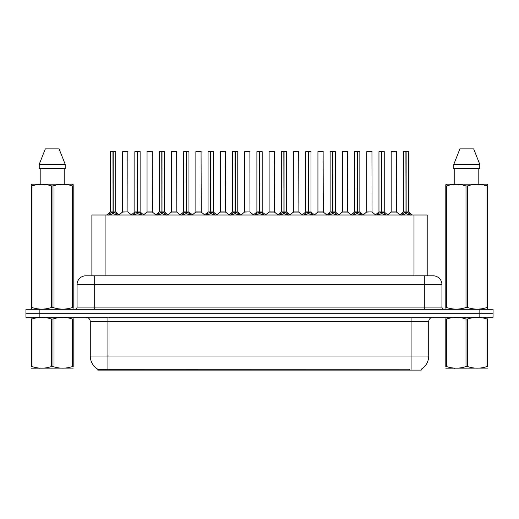 <?xml version="1.0" encoding="UTF-8"?>
<svg xmlns="http://www.w3.org/2000/svg" width="519" height="519" viewBox="0 0 519 519"><rect width="100%" height="100%" fill="white"/><g stroke="black" fill="none" stroke-linecap="round" stroke-linejoin="round"><path stroke-width="0.78" d="M88.97 275.803L91.882 275.803L91.882 214.996L427.208 214.996L427.208 275.803M421.266 369.204L421.266 370.105L97.819 370.105L97.819 369.256M90.287 356.002L107.913 356.002L107.913 321.631L90.287 321.631L90.287 356.002A15.421 15.421 0 0 0 97.909 369.307C99.051 369.755 102.386 369.755 107.913 369.307L409.322 369.23M421.091 369.307A15.421 15.421 0 0 0 428.713 356.002L428.713 321.631A4.405 4.405 0 0 1 433.118 317.226M39.172 309.292L493.05 309.292L493.05 313.262L25.95 313.262L25.95 317.226L39.172 317.226L39.172 313.262L25.95 313.262L25.95 309.292L39.172 309.292L39.172 313.262L493.05 313.262L493.05 317.226L39.172 317.226M441.935 284.62L77.065 284.62A8.81 8.81 0 0 1 85.882 275.803L433.118 275.803A8.81 8.81 0 0 1 441.935 284.62L441.935 307.092C442.052 308.416 442.785 309.149 444.134 309.292M77.065 284.62L77.065 307.092A2.206 2.206 0 0 1 74.866 309.292M108.465 215.1L110.067 213.406L112.954 211.947L112.954 213.484L113.11 211.908L113.11 151.535L115.711 151.626L115.711 211.908L113.181 211.947L116.074 213.406L117.677 215.1M110.424 151.626L112.954 151.535L110.424 151.626L110.424 211.908L112.954 211.947M112.954 151.535L110.515 151.535M115.711 151.626L113.181 151.535M113.032 151.535L113.032 211.908L115.795 212.083L113.473 212.083M112.954 151.626L113.071 211.908M112.188 151.535L113.953 151.535M113.181 211.947L113.181 213.484L113.11 211.908M113.181 211.908L113.181 151.626M116.074 213.406L116.074 214.996L113.181 213.484M112.954 213.484L110.067 215.002L110.067 213.406M127.914 211.908L127.83 151.535L122.633 151.626L122.633 211.908L127.921 211.908L125.157 211.908M125.235 151.535L122.718 151.535M125.942 211.908L122.633 211.908L119.169 214.821M132.877 215.1L134.479 213.406L137.366 211.947L137.366 213.484L137.522 211.908L137.522 151.535L140.124 151.626L140.124 211.908L137.593 211.947L140.487 213.406L142.089 215.1M134.836 151.626L137.373 151.535L134.836 151.626L134.836 211.908L137.366 211.947M137.373 151.535L134.927 151.535M140.124 151.626L137.593 151.535M137.444 151.535L137.444 211.908L140.208 212.083L137.885 212.083M137.366 151.626L137.483 211.908M136.601 151.535L138.365 151.535M137.593 211.947L137.593 213.484L137.522 211.908M137.593 211.908L137.593 151.626M140.487 213.406L140.487 214.996L137.593 213.484M137.366 213.484L134.479 215.002L134.479 213.406M157.289 215.1L158.892 213.406L161.779 211.947L161.779 213.484L161.934 211.908L161.934 151.535L164.536 151.626L164.536 211.908L162.006 211.914L162.012 213.484L161.934 211.908L164.536 211.908L162.298 212.083L164.899 213.406L166.502 215.1M159.249 151.626L161.785 151.535L159.249 151.626L159.249 211.908L161.779 211.947M161.785 151.535L159.339 151.535M164.536 151.626L162.006 151.535M161.857 151.535L161.934 211.908M161.779 151.626L161.896 211.908M161.013 151.535L162.778 151.535M162.006 211.908L162.006 151.626M164.899 213.406L164.899 214.996L162.012 213.484M161.779 213.484L158.892 215.002L158.892 213.406M181.702 215.1L183.304 213.406L186.191 211.947L186.191 213.484L186.347 211.908L186.347 151.535L188.948 151.626L188.948 211.908L186.425 211.947L189.312 213.406L190.914 215.1M183.661 151.626L186.198 151.535L183.661 151.626L183.661 211.908L186.191 211.947M186.198 151.535L183.752 151.535M188.948 151.626L186.418 151.535M186.269 151.535L186.269 211.908L189.033 212.083L186.71 212.083M186.191 151.626L186.308 211.908M185.426 151.535L187.19 151.535M186.425 211.947L186.425 213.484L186.347 211.908M186.418 211.908L186.425 151.626M189.312 213.406L189.312 214.996L186.425 213.484M186.191 213.484L183.304 215.002L183.304 213.406M206.114 215.1L207.717 213.406L210.604 211.947L210.604 213.484L210.759 211.908L210.759 151.535L213.361 151.626L213.361 211.908L210.837 211.947L213.724 213.406L215.327 215.1M208.074 151.626L210.61 151.535L208.074 151.626L208.074 211.908L210.604 211.947M210.61 151.535L208.164 151.535M213.361 151.626L210.831 151.535M210.682 151.535L210.682 211.908L213.445 212.083L211.123 212.083M210.604 151.626L210.72 211.908M209.838 151.535L211.603 151.535M210.837 211.947L210.837 213.484L210.759 211.908M210.837 211.908L210.837 151.626M213.724 213.406L213.724 214.996L210.837 213.484M210.604 213.484L207.717 215.002L207.717 213.406M150.354 211.908L146.961 212.083L152.411 212.083L152.242 151.535L147.046 151.626L147.046 211.908L152.333 211.908L149.569 211.908M149.647 151.535L147.13 151.535M174.767 211.908L171.374 212.083L176.823 212.083L176.655 151.535L171.458 151.626L171.458 211.908L176.745 211.908L173.982 211.908M174.06 151.535L171.542 151.535M199.179 211.908L195.786 212.083L201.236 212.083L201.067 151.535L195.871 151.626L195.871 211.908L201.158 211.908L198.394 211.908M73.198 368.114L31.224 368.185M73.198 366.849L73.198 366.563C73.198 368.698 73.198 368.698 73.198 366.563L72.42 366.563L72.42 319.01C65.971 316.875 59.497 316.875 52.99 319.01L51.433 319.01C44.984 316.875 38.51 316.875 32.009 319.01L31.224 319.01C31.224 316.875 31.224 316.875 31.224 319.01L31.224 318.718M52.99 319.01L52.99 366.563C59.445 368.698 65.919 368.698 72.42 366.563M52.99 366.563L51.433 366.563L51.433 319.01M73.198 318.724L73.198 319.01C73.198 316.875 73.198 316.875 73.198 319.01L72.42 319.01M73.198 319.01L73.198 366.563M32.009 319.01L32.009 366.563L31.224 366.563L31.224 319.01M32.009 366.563C38.458 368.698 44.932 368.698 51.433 366.563M31.224 366.563C31.224 368.698 31.224 368.698 31.224 366.563M487.776 368.114L445.802 368.185M487.776 366.849L487.776 366.563C487.776 368.698 487.776 368.698 487.776 366.563L486.991 366.563L486.991 319.01C480.542 316.875 474.068 316.875 467.567 319.01L466.01 319.01C459.555 316.875 453.081 316.875 446.58 319.01L445.802 319.01C445.802 316.875 445.802 316.875 445.802 319.01L445.802 318.718M467.567 319.01L467.567 366.563C474.016 368.698 480.49 368.698 486.991 366.563M467.567 366.563L466.01 366.563L466.01 319.01M487.776 318.724L487.776 319.01C487.776 316.875 487.776 316.875 487.776 319.01L486.991 319.01M487.776 319.01L487.776 366.563M446.58 319.01L446.58 366.563L445.802 366.563L445.802 319.01M446.58 366.563C453.029 368.698 459.503 368.698 466.01 366.563M445.802 366.563C445.802 368.698 445.802 368.698 445.802 366.563M72.926 309.292L73.198 307.514L72.42 307.514L72.42 185.925C65.971 183.797 59.497 183.797 52.99 185.925L51.433 185.925C44.984 183.797 38.51 183.797 32.009 185.925L31.224 185.925L31.224 184.719L32.249 184.148L31.224 184.719L31.224 308.065M52.99 185.925L52.99 307.514C59.445 309.648 65.919 309.648 72.42 307.514M52.99 307.514L51.433 307.514L51.433 185.925M32.009 185.925L32.009 307.514C38.458 309.648 44.932 309.648 51.433 307.514M32.009 307.514L31.224 307.514L31.503 309.292M73.198 190.758L73.198 184.719L72.18 184.148L73.198 184.719L73.198 185.925L72.42 185.925M72.18 184.148L32.249 184.148M40.197 168.727L40.197 184.148M64.233 184.148L64.233 168.727L64.233 184.148M59.095 148.895L65.193 164.315L65.193 168.727L39.23 168.727L39.23 164.315L45.335 148.895L39.23 164.315L65.193 164.315L59.095 148.895L45.335 148.895M73.198 308.065L73.198 185.925M487.497 309.292L487.776 307.514L486.991 307.514L486.991 185.925C480.542 183.797 474.068 183.797 467.567 185.925L466.01 185.925C459.555 183.797 453.081 183.797 446.58 185.925L445.802 185.925L445.802 184.719L446.82 184.148L445.802 184.719L445.802 308.065M467.567 185.925L467.567 307.514C474.016 309.648 480.49 309.648 486.991 307.514M467.567 307.514L466.01 307.514L466.01 185.925M446.58 185.925L446.58 307.514C453.029 309.648 459.503 309.648 466.01 307.514M446.58 307.514L445.802 307.514L446.074 309.292M487.776 190.758L487.776 184.719L486.751 184.148L487.776 184.719L487.776 185.925L486.991 185.925M486.751 184.148L446.82 184.148M454.767 168.727L454.767 184.148M478.803 184.148L478.803 168.727M473.665 148.895L479.77 164.315L479.77 168.727L453.807 168.727L453.807 164.315L459.905 148.895L453.807 164.315L479.77 164.315L473.665 148.895L459.905 148.895M487.776 308.065L487.776 185.925M230.527 215.1L232.129 213.406L235.016 211.947L235.016 213.484L235.172 211.908L235.172 151.535L237.773 151.626L237.773 211.908L235.25 211.947L238.137 213.406L239.739 215.1M232.486 151.626L235.023 151.535L232.486 151.626L232.486 211.908L235.016 211.947M235.023 151.535L232.577 151.535M237.773 151.626L235.243 151.535M235.094 151.535L235.094 211.908L237.858 212.083L235.535 212.083M235.016 151.626L235.133 211.908M234.251 151.535L236.015 151.535M235.25 211.947L235.25 213.484L235.172 211.908M235.25 211.908L235.25 151.626M238.137 213.406L238.137 214.996L235.25 213.484M235.016 213.484L232.129 215.002L232.129 213.406M254.939 215.1L256.542 213.406L259.429 211.947L259.429 213.484L259.584 211.908L259.584 151.535L262.186 151.626L262.186 211.908L259.662 211.947L262.549 213.406L264.152 215.1M256.899 151.626L259.435 151.535L256.899 151.626L256.899 211.908L259.429 211.947M259.435 151.535L256.989 151.535M262.186 151.626L259.656 151.535M259.506 151.535L259.506 211.908L262.27 212.083L259.948 212.083M259.429 151.626L259.545 211.908M258.663 151.535L260.428 151.535M259.662 211.947L259.662 213.484L259.584 211.908M259.662 211.908L259.662 151.626M262.549 213.406L262.549 214.996L259.662 213.484M259.429 213.484L256.542 215.002L256.542 213.406M279.352 215.1L280.954 213.406L283.841 211.947L283.841 213.484L283.997 211.908L283.997 151.535L286.598 151.626L286.598 211.908L284.075 211.947L286.962 213.406L288.564 215.1M281.311 151.626L283.848 151.535L281.311 151.626L281.311 211.908L283.841 211.947M283.848 151.535L281.402 151.535M286.598 151.626L284.068 151.535M283.919 151.535L283.919 211.908L286.683 212.083L284.36 212.083M283.841 151.626L283.958 211.908M283.076 151.535L284.84 151.535M284.075 211.947L284.075 213.484L283.997 211.908M284.075 211.908L284.075 151.626M286.962 213.406L286.962 214.996L284.075 213.484M283.841 213.484L280.954 215.002L280.954 213.406M223.592 211.908L220.199 212.083L225.648 212.083L225.48 151.535L220.283 151.626L220.283 211.908L225.57 211.908L222.813 211.908M249.976 211.908L249.892 151.535L244.696 151.626L244.696 211.908L249.983 211.908L247.226 211.908M248.004 211.908L244.696 211.908L241.238 214.821M272.417 211.908L269.024 212.083L274.473 212.083L274.304 151.535L269.108 151.626L269.108 211.908L274.395 211.908L271.638 211.908M303.764 215.1L305.367 213.406L308.254 211.947L308.254 213.484L308.409 211.908L308.409 151.535L311.011 151.626L311.011 211.908L308.487 211.947L311.374 213.406L312.976 215.1M305.723 151.626L308.26 151.535L305.723 151.626L305.723 211.908L308.254 211.947M308.26 151.535L305.814 151.535M311.011 151.626L308.481 151.535M308.331 151.535L308.331 211.908L311.095 212.083L308.773 212.083M308.254 151.626L308.37 211.908M307.488 151.535L309.253 151.535M308.487 211.947L308.487 213.484L308.409 211.908M308.487 211.908L308.487 151.626M311.374 213.406L311.374 214.996L308.487 213.484M308.254 213.484L305.367 215.002L305.367 213.406M328.177 215.1L329.779 213.406L332.666 211.947L332.666 213.484L332.822 211.908L332.822 151.535L335.423 151.626L335.423 211.908L332.9 211.947L335.787 213.406L337.389 215.1M330.136 151.626L332.673 151.535L330.136 151.626L330.136 211.908L332.666 211.947M332.673 151.535L330.227 151.535M335.423 151.626L332.893 151.535M332.744 151.535L332.744 211.908L335.508 212.083L333.185 212.083M332.666 151.626L332.783 211.908M331.901 151.535L333.665 151.535M332.9 211.947L332.9 213.484L332.822 211.908M332.9 211.908L332.9 151.626M335.787 213.406L335.787 214.996L332.9 213.484M332.666 213.484L329.779 215.002L329.779 213.406M352.589 215.1L354.192 213.406L357.078 211.947L357.078 213.484L357.234 211.908L357.234 151.535L359.836 151.626L359.836 211.908L357.312 211.947L360.199 213.406L361.801 215.1M354.548 151.626L357.085 151.535L354.548 151.626L354.548 211.908L357.078 211.947M357.085 151.535L354.639 151.535M359.836 151.626L357.306 151.535M357.156 151.535L357.156 211.908L359.92 212.083L357.597 212.083M357.078 151.626L357.195 211.908M356.313 151.535L358.078 151.535M357.312 211.947L357.312 213.484L357.234 211.908M357.312 211.908L357.312 151.626M360.199 213.406L360.199 214.996L357.312 213.484M357.078 213.484L354.192 215.002L354.192 213.406M377.002 215.1L378.604 213.406L381.491 211.947L381.491 213.484L381.647 211.908L381.647 151.535L384.248 151.626L384.248 211.908L381.725 211.947L384.611 213.406L386.214 215.1M378.961 151.626L381.497 151.535L378.961 151.626L378.961 211.908L381.491 211.947M381.497 151.535L379.052 151.535M384.248 151.626L381.718 151.535M381.569 151.535L381.569 211.908L384.332 212.083L382.01 212.083M381.491 151.626L381.608 211.908M380.725 151.535L382.49 151.535M381.725 211.947L381.725 213.484L381.647 211.908M381.725 211.908L381.725 151.626M384.611 213.406L384.611 214.996L381.725 213.484M381.491 213.484L378.604 215.002L378.604 213.406M401.414 215.1L403.016 213.406L405.903 211.947L405.903 213.484L406.059 211.908L406.059 151.535L408.661 151.626L408.661 211.908L406.137 211.947L409.024 213.406L410.626 215.1M403.373 151.626L405.91 151.535L403.373 151.626L403.373 211.908L405.903 211.947M405.91 151.535L403.464 151.535M408.661 151.626L406.13 151.535M405.981 151.535L405.981 211.908L408.745 212.083L406.422 212.083M405.903 151.626L406.02 211.908M405.138 151.535L406.902 151.535M406.137 211.947L406.137 213.484L406.059 211.908M406.137 211.908L406.137 151.626M409.024 213.406L409.024 214.996L406.137 213.484M405.903 213.484L403.016 215.002L403.016 213.406M296.829 211.908L293.436 212.083L298.886 212.083L298.717 151.535L293.52 151.626L293.52 211.908L298.808 211.908L296.051 211.908M321.242 211.908L317.849 212.083L323.298 212.083L323.129 151.535L317.933 151.626L317.933 211.908L323.22 211.908L320.463 211.908M345.654 211.908L342.261 212.083L347.711 212.083L347.542 151.535L342.345 151.626L342.345 211.908L347.633 211.908L344.876 211.908M344.11 151.535L342.43 151.535M372.039 211.908L371.954 151.535L366.758 151.626L366.758 211.908L372.045 211.908L369.288 211.908M368.522 151.535L366.842 151.535M370.066 211.908L366.758 211.908L363.3 214.821M394.479 211.908L391.086 212.083L396.535 212.083L396.367 151.535L391.17 151.626L391.17 211.908L396.458 211.908L393.7 211.908M392.935 151.535L391.255 151.535M409.368 370.105L409.368 369.23M109.717 370.105L109.717 369.23M105.098 275.803L105.098 214.996M413.987 275.803L413.987 214.996M411.087 317.226L411.087 321.631L107.913 321.631L107.913 317.226M428.713 321.631L411.087 321.631L411.087 356.002L428.713 356.002M411.087 369.307L411.087 356.002L107.913 356.002L107.913 369.307M479.828 317.226L479.828 309.292M94.692 309.292L94.692 275.803M77.065 307.092L441.935 307.092M424.308 275.803L424.308 309.292M112.662 212.083L110.424 211.908L112.954 211.914M109.6 213.802L109.6 214.996M116.535 213.802L116.535 214.996M127.921 211.908L122.549 212.083M127.921 151.626L122.633 151.626M137.074 212.083L134.836 211.908L137.366 211.914M134.012 213.802L134.012 214.996M140.947 213.802L140.947 214.996M161.487 212.083L159.249 211.908L161.779 211.914M158.425 213.802L158.425 214.996M165.36 213.802L165.36 214.996M185.899 212.083L183.661 211.908L186.191 211.914M182.837 213.802L182.837 214.996M189.772 213.802L189.772 214.996M210.312 212.083L208.074 211.908L210.604 211.914M207.25 213.802L207.25 214.996M214.185 213.802L214.185 214.996M152.333 151.626L147.046 151.626M176.745 151.626L171.458 151.626M201.158 151.626L195.871 151.626M234.724 212.083L232.486 211.908L235.016 211.914M231.662 213.802L231.662 214.996M238.597 213.802L238.597 214.996M259.137 212.083L256.899 211.908L259.429 211.914M256.075 213.802L256.075 214.996M263.01 213.802L263.01 214.996M283.549 212.083L281.311 211.908L283.841 211.914M280.494 213.802L280.494 214.996M287.422 213.802L287.422 214.996M225.57 151.626L220.283 151.626M249.983 211.908L244.611 212.083M249.983 151.626L244.696 151.626M274.395 151.626L269.108 151.626M307.962 212.083L305.723 211.908L308.254 211.914M304.906 213.802L304.906 214.996M311.835 213.802L311.835 214.996M332.374 212.083L330.136 211.908L332.666 211.914M329.318 213.802L329.318 214.996M336.247 213.802L336.247 214.996M356.787 212.083L354.555 211.908L357.078 211.914M353.731 213.802L353.731 214.996M360.66 213.802L360.66 214.996M381.199 212.083L378.967 211.908L381.491 211.914M378.143 213.802L378.143 214.996M385.072 213.802L385.072 214.996M405.611 212.083L403.38 211.908L405.903 211.914M402.556 213.802L402.556 214.996M409.485 213.802L409.485 214.996M298.808 151.626L293.52 151.626M323.22 151.626L317.933 151.626M347.633 151.626L342.345 151.626M372.045 211.908L366.674 212.083M372.045 151.626L366.758 151.626M396.458 151.626L391.17 151.626M90.287 321.631C90.027 318.958 88.554 317.485 85.882 317.226M110.346 212.083L106.752 214.996M115.795 212.083L119.389 214.996M127.998 212.083L131.378 214.821M134.758 212.083L131.164 214.996M140.208 212.083L143.802 214.996M159.171 212.083L155.577 214.996M164.62 212.083L168.214 214.996M183.583 212.083L179.989 214.996M189.033 212.083L192.627 214.996M207.996 212.083L204.402 214.996M213.445 212.083L217.039 214.996M146.961 212.083L143.581 214.821M152.411 212.083L155.791 214.821M171.374 212.083L167.994 214.821M176.823 212.083L180.203 214.821M195.786 212.083L192.406 214.821M201.236 212.083L204.616 214.821M40.281 368.055L39.788 368.341M454.852 368.055L454.359 368.341M232.408 212.083L228.814 214.996M237.858 212.083L241.452 214.996M256.821 212.083L253.227 214.996M262.27 212.083L265.864 214.996M281.233 212.083L277.639 214.996M286.683 212.083L290.277 214.996M220.199 212.083L216.825 214.821M225.648 212.083L229.028 214.821M250.061 212.083L253.441 214.821M269.024 212.083L265.65 214.821M274.473 212.083L277.853 214.821M305.646 212.083L302.052 214.996M311.095 212.083L314.689 214.996M330.058 212.083L326.464 214.996M335.508 212.083L339.102 214.996M354.471 212.083L350.876 214.996M359.92 212.083L363.514 214.996M378.883 212.083L375.289 214.996M384.332 212.083L387.927 214.996M403.295 212.083L399.701 214.996M408.745 212.083L412.339 214.996M293.436 212.083L290.063 214.821M298.886 212.083L302.266 214.821M317.849 212.083L314.475 214.821M323.298 212.083L326.678 214.821M342.261 212.083L338.888 214.821M347.711 212.083L351.091 214.821M372.123 212.083L375.503 214.821M391.086 212.083L387.712 214.821M396.535 212.083L399.915 214.821"/></g></svg>
